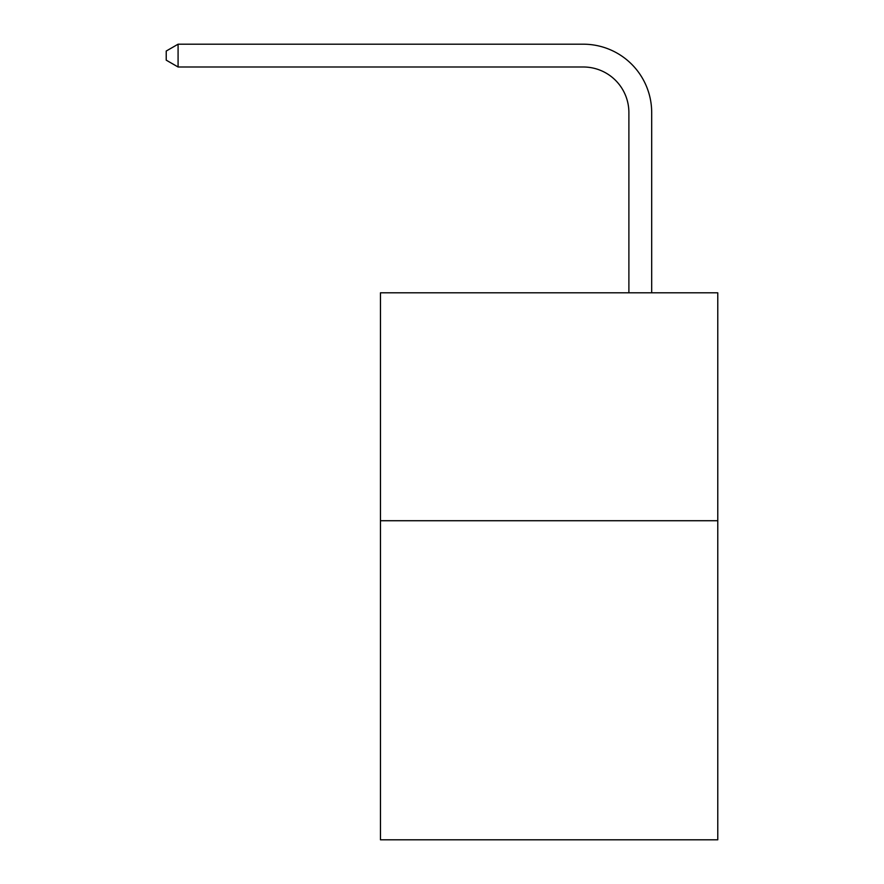 <?xml version="1.0" encoding="UTF-8"?>
<svg xmlns="http://www.w3.org/2000/svg" width="884" height="884" viewBox="0 0 884 884"><rect width="100%" height="100%" fill="white"/><g stroke="black" fill="none" stroke-linecap="round" stroke-linejoin="round"><path stroke-width="1.33" d="M717.775 520.72L717.775 839.8L380.463 839.8L380.463 292.803L717.775 292.803L717.775 520.72L380.463 520.72M628.889 292.803L628.889 112.577A45.581 45.581 0 0 0 583.307 66.996L178.082 66.996L166.225 60.156L166.225 51.04L178.082 44.2L583.307 44.2A68.377 68.377 0 0 1 651.685 112.577L651.685 292.803M628.889 112.577A45.581 45.581 0 0 0 583.307 66.996A45.581 45.581 0 0 1 628.889 112.577A45.581 45.581 0 0 0 583.307 66.996A45.581 45.581 0 0 1 628.889 112.577A45.581 45.581 0 0 0 583.307 66.996A45.581 45.581 0 0 1 628.889 112.577A45.581 45.581 0 0 0 583.307 66.996M178.082 66.996L178.082 44.2L583.307 44.2"/></g></svg>
